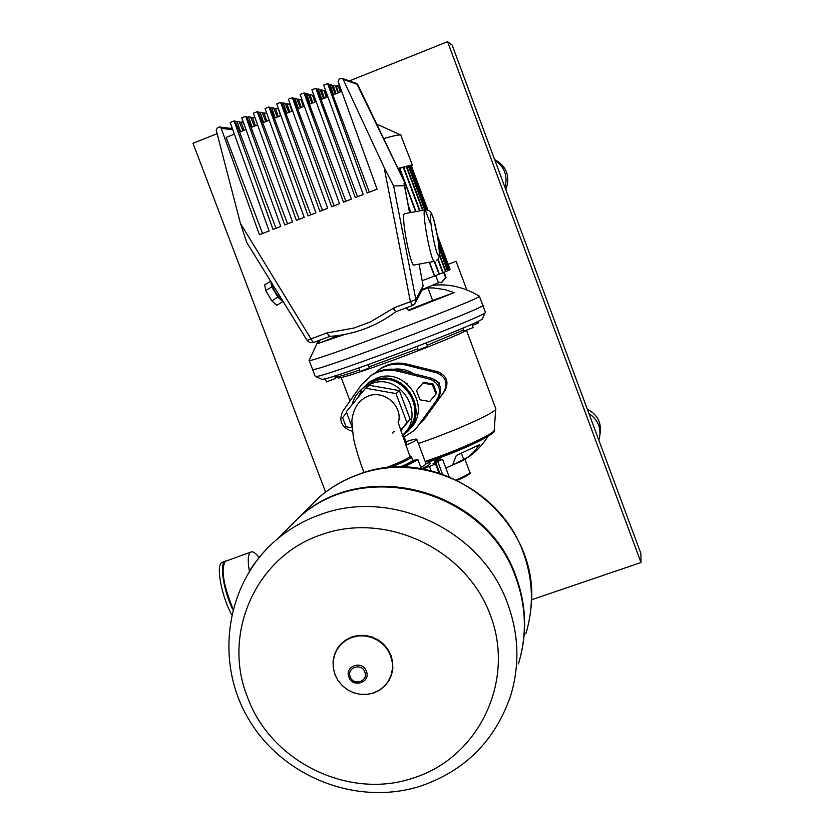 <?xml version="1.0" encoding="UTF-8"?>
<svg xmlns="http://www.w3.org/2000/svg" width="834" height="834" viewBox="0 0 834 834"><rect width="100%" height="100%" fill="white"/><g stroke="black" fill="none" stroke-linecap="round" stroke-linejoin="round"><path stroke-width="1.25" d="M438.267 282.382L441.655 282.611L446.034 277.263L444.136 272.176M441.144 282.872L446.034 277.263M445.544 277.503L443.625 272.374M518.435 663.874C527.151 635.154 526.254 606.339 515.756 577.43C486.274 490.194 364.322 457.585 299.01 517.403L284.519 531.811M413.612 777.903C349.175 800.275 270.998 761.953 247.656 697.558C221.688 634.09 255.736 556.549 321.048 534.792C385.694 511.179 465.977 548.762 490.329 615.023C515.652 680.961 478.768 757.355 413.612 777.903M520.781 655.409C527.151 628.982 525.566 602.711 516.017 576.596C486.587 489.537 364.896 457.001 299.719 516.705L285.249 531.081M233.009 608.851C223.491 585.478 220.854 569.674 225.107 561.428L250.909 552.025M249.387 571.175C247.656 561.24 247.917 555.017 250.179 552.525L251.295 551.889C253.348 551.451 255.955 553.338 259.103 557.55M231.591 614.658C221.563 596.029 215.975 566.588 221.531 562.689L225.368 561.094M232.79 609.685C223.804 590.879 219.55 565.296 224.596 561.605L225.826 560.938M232.853 609.425C224.096 588.668 221.093 573.344 223.846 563.45M403.583 467.228L417.959 459.753L421.389 468.854M417.959 459.753L412.851 460.305M364.062 398.339L365.646 397.391C381.597 387.737 403.625 404.844 398.35 422.828M394.242 431.261L392.658 433.054M398.11 422.4L409.963 456.573C406.898 459.169 398.402 463.068 384.474 468.249M367.45 383.504L376.478 378.271C405.908 365.74 433.138 408.545 409.16 429.604M359.35 391.407L368.315 382.952L373.799 380.294C404.031 367.429 431.418 412.027 406.095 432.836L403.437 434.994M364.792 386.903L374.028 381.419C403.031 369.087 429.541 411.621 405.522 431.908M352.042 404.751C354.096 396.994 358.495 390.948 365.24 386.622L370.682 383.963C400.299 371.37 427.081 415.134 402.207 435.442L402.113 435.515M379.48 387.101L390.26 389.009M402.541 399.017L406.794 410.286M402.103 428.968L400.601 430.844M351.896 426.591L346.287 411.767L365.605 388.206L396.004 393.585L406.95 422.609L400.476 430.427M405.293 444.168L406.512 443.125L403.239 434.462M365.605 388.206L369.399 385.318L399.382 390.614L410.161 419.241L400.581 430.803M399.382 390.614L396.004 393.585M410.161 419.241L406.95 422.609M358.193 397.245L361.487 390.302M407.659 384.224L406.721 383.432M346.631 412.684L342.607 417.605L346.068 426.747L351.99 427.811M433.2 384.047L423.526 382.347L416.541 390.593L420.013 399.82L429.698 401.529L436.651 393.252L433.2 384.047L432.46 384.787L422.765 383.077M429.698 401.529L436.651 393.252M435.932 394.013L432.46 384.787M425.851 463.318L426.497 463.224C433.086 462.161 431.418 464.048 421.493 468.864M416.854 439.424L425.955 463.589C426.445 464.09 424.735 465.33 420.816 467.321M405.949 441.645C412.246 439.643 415.853 438.83 416.771 439.205C417.198 439.935 413.528 441.978 405.751 445.335M422.775 469.083L435.577 464.006L436.14 463.454L433.2 463.902M435.577 464.006L438.945 472.951M433.086 463.6L442.573 459.315L434.806 461.212L439.706 458.21L428.864 461.827L428.155 461.848L429.416 460.681L425.288 461.807M442.573 459.315L449.046 476.516M423.985 468.406L424.35 469.365M416.687 427.727L438.486 397.808C442.864 388.748 440.404 382.18 431.095 378.104L399.267 370.181C390.062 368.044 381.43 369.316 373.34 373.976L370.067 376.217M352.344 431.178L350.332 430.667C341.106 426.591 338.635 420.055 342.91 411.047L361.57 384.61L371.87 375.06C379.991 370.359 388.686 369.087 397.933 371.234L429.937 379.209C439.299 383.306 441.77 389.905 437.37 399.017L418.387 425.548L413.935 430.615L404.188 436.974M399.705 370.286L408.712 372.537M433.701 379.074L439.111 382.775L439.466 384.828M393.638 369.253C400.747 368.357 407.367 369.837 413.476 373.715M374.602 373.267L380.481 368.774C388.342 364.229 396.755 362.988 405.71 365.063L436.682 372.767C445.742 376.728 448.139 383.119 443.876 391.928L425.486 417.615L420.107 423.484M423.818 419.752L444.918 390.792C449.161 382.024 446.774 375.675 437.767 371.735L406.961 364.072C398.047 362.008 389.687 363.238 381.857 367.763L378.699 369.921M414.164 265.024L414.133 265.035C410.443 267.568 400.435 213.733 404.605 213.681L404.73 213.66M272.301 284.801C273.886 290.461 276.7 295.027 280.745 298.509M270.977 282.653L271.769 286.896L277.878 297.154L282.476 301.293M277.878 297.154L271.811 300.834L276.815 305.286L282.726 301.71M270.268 281.485L264.68 284.874L265.712 290.576L271.811 300.834M271.769 286.896L265.712 290.576M404.125 184.147L409.598 212.733M404.73 186.159L405.334 183.855L404.01 183.699M415.77 302.054L422.108 289.805L423.067 285.781L415.874 299.573L393.617 185.909L384.099 167.425L343.181 79.386L357.734 84.474L405.282 183.688L356.65 83.452L357.713 84.453M393.617 185.909L404.615 185.721M395.796 311.728L393.658 309.091L394.305 307.715L370.327 321.945L354.304 327.939L326.803 332.985L310.978 338.906L240.411 223.314L216.194 130.114L217.497 127.55L219.707 126.987L221.218 128.311L232.676 129.781M343.181 79.386L342.107 78.344L339.428 78.813L338.145 81.596L377.072 189.172L367.168 193.008L327.606 83.536L323.665 85.11L363.207 194.541L355.294 197.606L315.815 88.248L311.885 89.822L351.343 199.128L343.452 202.182L304.045 92.949L300.125 94.513L339.511 203.704L331.64 206.759L292.307 97.641L288.408 99.204L327.71 208.281L319.86 211.315L280.599 102.321L276.7 103.885L315.94 212.837L308.111 215.86L268.923 106.992L265.035 108.545L304.191 217.382L296.383 220.405L257.268 111.652L253.39 113.205L292.473 221.917L284.686 224.93L245.644 116.301L241.777 117.844L280.787 226.441L273.01 229.444L234.041 120.93L230.184 122.473L269.121 230.955L259.426 234.708L221.218 128.311M262.554 233.499L226.139 137.422L234.198 134.211M384.099 167.425L410.401 301.689L394.305 307.715M415.874 299.573L414.884 303.764L412.559 305.473L410.401 301.689L415.874 299.573M423.067 285.739L419.075 264.117L423.099 285.749L422.108 289.805M326.803 332.985L329.93 336.373M329.899 336.383L313.396 342.555L310.978 338.906L307.11 340.418M240.411 223.314L246.77 242.506M337.853 92.918L335.57 86.069L333.089 85.276L336.008 93.658M326.344 97.505L324.072 90.656L321.497 89.905L324.405 98.276M314.856 102.082L312.604 95.232L309.935 94.523L312.833 102.884M303.399 106.648L301.157 99.809L298.405 99.131L301.282 107.492M291.973 111.193L289.742 104.365L286.896 103.729L289.763 112.079M280.568 115.738L278.347 108.91L275.408 108.316L278.275 116.656M335.706 86.475L336.217 86.277L338.448 92.689M324.207 91.062L324.739 90.854L326.97 97.255M312.74 95.639L313.292 95.42L315.513 101.821M301.293 100.216L301.877 99.976L304.076 106.377M340.282 91.948L338.646 87.049L336.217 86.277M338.781 87.445L339.282 87.247L340.835 91.73M239.556 122.629L241.13 122.004L243.955 130.323M251.003 118.053L252.525 117.448L255.371 125.778M262.491 113.476L263.961 112.882L266.807 121.222M274 108.879L275.408 108.316M285.53 104.271L286.896 103.729M297.092 99.653L298.405 99.131M308.684 95.024L309.935 94.523M320.308 90.385L321.497 89.905M242.923 130.73L239.17 121.701L237.012 121.378L240.515 131.699M254.37 126.174L250.627 117.135L248.522 116.781L252.045 127.102M265.848 121.608L262.105 112.548L260.072 112.173L263.596 122.494M277.347 117.021L273.615 107.951L271.634 107.544L275.178 117.886M288.877 112.434L285.155 103.343L283.237 102.916L286.792 113.257M300.428 107.826L296.716 98.725L294.861 98.266L298.426 108.629M312.01 103.218L308.309 94.086L306.516 93.617L310.092 103.979M323.623 98.589L319.922 89.447L318.192 88.946L321.788 99.319M335.258 93.95L331.578 84.797L329.899 84.265L333.506 94.649M331.953 85.735L333.089 85.276M235.407 122.025L237.012 121.378M246.968 117.396L248.522 116.781M258.571 112.767L260.072 112.173M270.195 108.118L271.634 107.544M281.85 103.468L283.237 102.916M293.526 98.798L294.861 98.266M305.234 94.117L306.516 93.617M316.972 89.436L318.192 88.946M276.012 228.287L239.587 132.064L235.011 121.076L234.041 120.93M287.584 223.804L251.149 127.456L246.583 116.458L245.644 116.301M299.187 219.321L262.731 122.848L258.175 111.819L257.268 111.652M310.811 214.818L274.344 118.22L269.799 107.169L268.923 106.992M322.456 210.314L285.989 113.58L281.454 102.519L280.599 102.321M334.142 205.79L297.665 108.931L293.141 97.849L292.307 97.641M345.849 201.255L309.362 104.271L304.848 93.168L304.045 92.949M357.577 196.72L321.08 99.6L316.586 88.477L315.815 88.248M369.347 192.164L332.839 94.92L328.346 83.775L327.606 83.536M328.732 84.734L329.899 84.265M339.282 87.247L340.23 87.549M324.739 90.854L325.771 91.156M313.292 95.42L313.886 95.576M315.992 101.623L309.362 104.271M327.793 96.932L321.08 99.6M269.09 120.315L262.731 122.848M257.425 124.954L251.149 127.456M304.222 106.314L297.665 108.931M280.766 115.655L274.344 118.22M292.484 110.995L285.989 113.58M245.801 129.593L239.587 132.064M341.596 91.427L332.839 94.92M252.525 117.448L254.985 117.865M241.13 122.004L243.309 122.327M263.961 112.882L266.692 113.393M383.671 138.6C393.106 135.869 398.798 134.67 400.737 135.014L412.413 165.153M411.558 166.373L412.517 165.413L411.965 165.038L397.943 168.385M435.692 275.512L438.423 282.799L422.358 289.471M449.057 270.101L450.172 269.674L437.402 235.501M447.931 270.602L449.078 270.153L438.34 241.443M445.95 271.425L447.952 270.654L438.986 246.687M443.115 272.562L445.971 271.477L439.351 253.786M439.362 274.052L443.135 272.624L438.017 258.947M434.639 275.898L439.382 274.105L434.577 261.261M422.16 280.672L434.66 275.96L429.51 262.199M426.487 209.73L410.067 165.81L408.879 166.174M427.873 210.012L411.318 165.726L410.172 166.102M415.968 211.534L399.694 168.041L398.058 168.614M420.002 210.773L403.614 166.967L399.82 168.374M423.046 210.189L406.617 166.247L403.739 167.29M430.042 222.772L408.764 165.851L406.731 166.571M408.274 165.966L424.694 209.876M439.164 248.574L447.493 270.841M445.544 271.644L439.289 254.912M422.598 210.283L406.168 166.352M403.208 167.05L419.596 210.846M437.735 259.332L442.76 272.77M408.566 206.988L410.651 212.534M429.26 262.241L434.431 276.064M399.35 168.103L404.855 182.792M405.48 184.47L415.624 211.596M434.233 261.323L439.07 274.24M309.247 360.079L309.206 360.507C310.373 363.207 476.026 300.865 479.102 296.55L479.352 296.101M456.125 261.344L448.181 264.336L456.125 261.344L466.748 289.784M344.473 334.528L317.827 343.577L319.954 340.105M421.837 290.336L427.915 287.907L433.534 287.949L444.856 289.627L454.155 292.64L408.639 310.644L406.335 307.798M339.146 335.414L317.827 343.577M454.155 292.64L432.617 300.459L427.915 287.907M432.617 300.459L408.253 310.154M312.479 369.139L312.604 369.493C314.856 372.642 493.822 304.869 482.698 305.088C493.822 304.869 314.856 372.642 312.604 369.493L312.479 369.139M495.782 408.587C497.992 411.318 462.776 427.717 425.601 440.998L418.407 443.542M461.369 461.233L445.836 467.968M417.844 348.852L368.899 366.897M359.537 370.119C346.016 374.643 338.187 376.905 336.05 376.905L335.706 376.541M338.104 377.823L338.51 378.011C343.858 377.5 362.519 371.401 394.503 359.704C427.039 347.726 460.17 334.173 467.071 330.097M463.506 330.003L427.133 345.234M325.27 378.626L326.501 381.868L335.508 378.438L334.58 375.988M358.724 367.961L360.048 371.464L369.295 367.95L368.065 364.677M416.979 346.558L418.261 349.967L427.54 346.433M463.902 331.067L473.076 327.626L471.804 324.207M472.273 325.458L478.247 323.029L477.653 321.444M479.592 444.678L473.691 452.122L467.853 457.23L452.518 465.163L456.313 455.489L479.592 444.678M444.188 463.621L445.606 467.384M485.388 312.114C493.447 313.417 320.725 378.844 315.481 376.468L315.096 376.061M321.163 379.032L321.663 379.251C327.022 381.628 489.944 319.902 482.552 318.307L485.221 312.479M461.411 453.362L463.85 459.857M504.956 187.337C507.948 175.943 504.622 166.967 494.958 160.42M505.821 189.693C510.502 176.433 506.77 166.383 494.635 159.555M598.812 440.133L599.542 437.579C601.22 427.394 597.686 419.408 588.96 413.612M600.063 434.003C601.731 422.807 597.488 414.54 587.324 409.192M531.404 599.802L641.002 562.512L640.898 553.505L452.132 45.067L447.587 41.7L641.002 562.512M447.587 41.7L349.373 80.898M339.302 84.912L335.675 86.361M325.521 90.416L324.176 90.948M313.73 95.118L312.698 95.535M301.96 99.819L301.251 100.101M231.977 127.748L230.382 128.384M217.069 133.701L192.998 143.302L325.583 492.112M335.039 674.602L333.371 668.18L333.173 661.623L334.455 655.222L337.155 649.321L341.148 644.213L346.214 640.147L352.125 637.332L358.578 635.915L365.25 635.967L371.797 637.478L377.896 640.397L383.233 644.557L387.539 649.759L390.604 655.743L392.261 662.186L392.439 668.785L391.125 675.196L388.383 681.097L384.359 686.194L379.262 690.239L373.34 693.012L366.897 694.388L360.257 694.315L353.741 692.773L347.684 689.854L342.378 685.715L338.093 680.534L335.039 674.602M348.925 677.135C344.213 666.053 362.519 659.819 366.387 671.224C371.088 682.337 352.782 688.509 348.925 677.135M350.259 676.874C346.339 667.648 361.57 662.467 364.792 671.954C368.701 681.201 353.47 686.34 350.259 676.874M507.687 603.795C518.894 634.611 519.863 665.292 510.596 695.837C495.115 740.707 465.059 770.814 420.44 786.149C356.598 806.488 282.382 776.871 248.511 718.939C214.182 661.268 225.743 582.622 276.825 539.452C289.523 528.746 303.795 520.552 319.651 514.859C390.896 487.525 481.718 529.861 507.687 603.795M249.502 570.988C256.966 559.103 266.067 548.595 276.825 539.452L299.01 517.403M525.806 633.861C533.989 606.86 533.166 579.807 523.325 552.681C500.536 487.609 420.68 450.558 357.734 474.848C343.733 479.915 331.108 487.192 319.87 496.678L306.224 510.241M389.582 467.697C401.79 462.922 409.067 459.44 411.423 457.251L409.942 455.781M411.61 456.938L412.632 460.451C411.391 461.817 407.18 464.058 399.986 467.196M412.82 460.128C414.342 460.889 410.901 463.256 402.509 467.207L411.975 461.9M429.447 466.373L431.115 470.803M437.746 461.546L442.458 474.087M437.423 459.701L437.735 460.524M428.812 461.244L429.02 461.796M399.267 370.181L397.933 371.234M431.095 378.104L429.937 379.209M438.486 397.808L437.37 399.017M419.596 424.193L418.387 425.548M405.71 365.063L406.961 364.072M425.486 417.615L426.622 416.343M443.876 391.928L444.918 390.792M436.682 372.767L437.767 371.735M425.111 209.803L424.996 209.824C421.18 209.803 431.157 263.752 434.504 261.271L434.879 261.188M431.126 213.994C433.847 212.66 441.634 255.089 438.684 255.183C436.067 257.331 427.998 213.4 431.126 213.994M356.483 83.39L342.107 78.344M370.327 321.945L354.304 327.939M246.478 242.016L307.173 340.501L309.925 342.628L313.501 342.461M464.913 459.232L469.792 472.232C470.001 473.41 465.549 475.912 456.427 479.727M469.865 472.43C472.669 472.419 468.531 475.015 457.459 480.228C465.925 476.6 469.813 474.317 469.125 473.378M495.75 409.025L494.228 429.937C496.074 432.69 465.726 447.128 433.68 458.502L425.163 461.473M494.208 430.344C499.003 431.574 470.835 446.868 434.389 459.534C464.861 448.713 493.853 434.962 492.685 432.085M429.677 461.369L435.056 459.482C452.08 453.331 466.269 447.451 477.632 441.832M390.948 655.305L387.852 649.29L383.515 644.056L378.136 639.886L372.006 636.957L365.417 635.435L358.703 635.393L352.198 636.832L346.225 639.688L341.096 643.806L337.061 648.998L334.34 654.982L333.058 661.456L333.266 668.097L334.966 674.57L338.041 680.544L342.357 685.736L347.695 689.906L353.783 692.825L360.33 694.368L367.023 694.441L373.517 693.054L379.501 690.239L384.651 686.163L388.727 681.003L391.5 675.029L392.824 668.545L392.647 661.883L390.979 655.388M358.057 474.619C343.973 479.717 331.244 487.066 319.87 496.678L299.719 516.705M358.213 474.556C441.77 441.092 543.07 519.363 530.799 609.425M365.646 397.391L364.406 398.141C357.494 402.207 353.303 409.63 351.844 420.43L353.293 437.047C355.086 447.222 360.549 463.443 364.01 472.638M365.24 386.622L368.649 384.047M368.315 382.952L371.047 380.909M436.161 463.516L439.81 473.222M439.872 458.304L440.383 459.67M429.437 460.743L429.76 461.577M373.34 373.976L371.87 375.06M380.481 368.774L381.857 367.763M414.133 265.035L434.441 261.292M404.605 213.681L425.913 209.72C431.772 211.753 429.833 210.168 433.576 218.748L437.86 238.222C440.331 257.143 439.435 257.998 436.62 260.375M404.73 186.17L405.282 183.699M219.707 126.987L232.279 128.634M412.549 305.484L395.754 311.76C376.249 326.375 354.294 334.59 329.868 336.383M412.559 305.473L414.884 303.764M404.636 185.68L409.63 212.733M376.749 124.141L401.06 135.108M410.901 212.493L408.306 205.55M432.919 285.259L439.038 284.884C452.622 284.561 466.039 288.293 479.289 296.091M309.122 360.497L318.275 340.731M482.698 305.088L479.404 296.268M315.242 376.447L309.206 360.507M341.2 377.604L350.04 400.946M335.831 376.874L335.393 375.727M464.006 459.774L467.999 457.272C475.536 452.372 482.198 445.398 487.984 436.359M463.725 459.93L459.836 462.046M485.294 312.041L482.771 305.275M434.389 459.534L429.625 461.212M462.807 328.148L463.912 331.077M426.278 342.951L427.581 346.433M321.663 379.251L315.481 376.468M338.51 378.011L336.05 376.905M466.498 330.42L495.657 408.368"/></g></svg>
